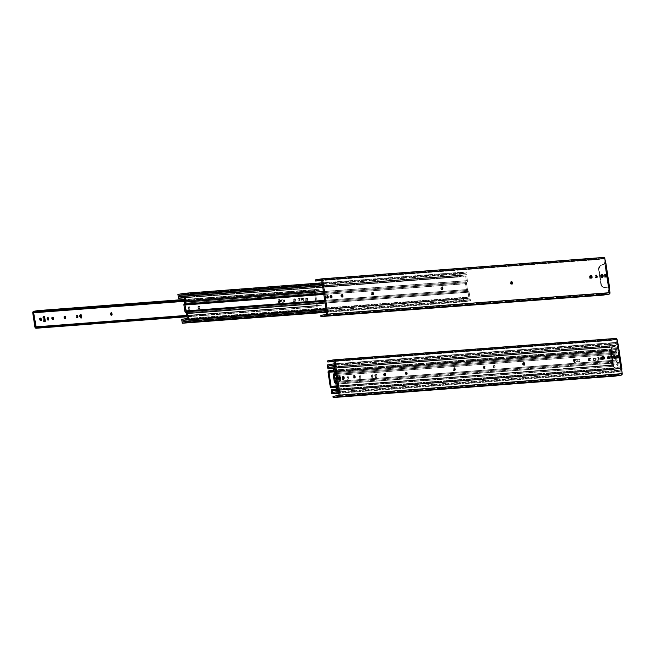 <?xml version="1.0" encoding="UTF-8"?>
<svg xmlns="http://www.w3.org/2000/svg" width="655" height="655" viewBox="0 0 655 655"><rect width="100%" height="100%" fill="white"/><g stroke="black" fill="none" stroke-linecap="round" stroke-linejoin="round"><path stroke-width="0.49" stroke-dasharray="3.27 2.46" d="M384.207 375.839L385.255 375.659L384.207 375.839L384.518 374.554L383.83 373.342A1.261 0.499 80.6 0 0 383.814 373.342A1.261 0.499 80.6 0 0 383.527 374.652A1.261 0.499 80.6 0 0 384.207 375.839A1.261 0.499 80.6 0 0 384.231 375.831A1.261 0.499 80.6 0 0 384.518 374.529A1.261 0.499 80.6 0 0 383.83 373.342L383.519 374.627L384.207 375.839M384.845 373.178L383.814 373.342M342.77 378.983L343.818 378.811L342.77 378.983L343.081 377.698L342.393 376.494A1.261 0.499 80.6 0 0 342.377 376.494A1.261 0.499 80.6 0 0 342.082 377.796A1.261 0.499 80.6 0 0 342.77 378.983A1.261 0.499 80.6 0 0 342.786 378.983A1.261 0.499 80.6 0 0 343.081 377.681A1.261 0.499 80.6 0 0 342.393 376.494L342.36 378.647L343.834 378.811M343.408 376.322L342.377 376.494M607.987 358.825L609.035 358.653L607.987 358.825L608.298 357.548L607.611 356.336A1.261 0.499 80.6 0 0 607.594 356.336A1.261 0.499 80.6 0 0 607.3 357.638A1.261 0.499 80.6 0 0 607.987 358.825A1.261 0.499 80.6 0 0 608.004 358.825A1.261 0.499 80.6 0 0 608.29 357.524A1.261 0.499 80.6 0 0 607.611 356.336L607.578 358.49L609.052 358.653M608.618 356.164L607.594 356.336M339.102 379.261L340.15 379.089L339.102 379.261L339.413 377.976L338.725 376.772A1.261 0.499 80.6 0 0 338.709 376.772A1.261 0.499 80.6 0 0 338.414 378.074A1.261 0.499 80.6 0 0 339.102 379.261A1.261 0.499 80.6 0 0 339.118 379.261A1.261 0.499 80.6 0 0 339.413 377.96A1.261 0.499 80.6 0 0 338.725 376.772L338.414 378.058L339.102 379.261M339.74 376.6L338.709 376.772M453.727 370.55L454.775 370.378L453.727 370.55L454.038 369.264L453.35 368.061A1.261 0.499 80.6 0 0 453.334 368.061A1.261 0.499 80.6 0 0 453.039 369.363A1.261 0.499 80.6 0 0 453.727 370.55A1.261 0.499 80.6 0 0 453.743 370.55A1.261 0.499 80.6 0 0 454.03 369.248A1.261 0.499 80.6 0 0 453.35 368.061L453.039 369.346L453.727 370.55M454.357 367.889L453.334 368.061M353.733 378.148L354.781 377.976L353.733 378.148L354.044 376.871L353.356 375.659A1.261 0.499 80.6 0 0 353.34 375.659A1.261 0.499 80.6 0 0 353.053 376.961A1.261 0.499 80.6 0 0 353.733 378.148A1.261 0.499 80.6 0 0 353.749 378.148A1.261 0.499 80.6 0 0 354.044 376.846A1.261 0.499 80.6 0 0 353.356 375.659L353.323 377.812L354.797 377.976M354.371 375.487L353.356 375.659L354.371 375.487M523.239 365.269L524.287 365.097L523.239 365.269L523.55 363.983L522.862 362.772A1.261 0.499 80.6 0 0 522.846 362.78A1.261 0.499 80.6 0 0 522.559 364.082A1.261 0.499 80.6 0 0 523.239 365.269A1.261 0.499 80.6 0 0 523.255 365.269A1.261 0.499 80.6 0 0 523.55 363.959A1.261 0.499 80.6 0 0 522.862 362.772L522.551 364.057L523.239 365.269M523.877 362.608L522.846 362.78M620.629 368.962L617.01 344.505L620.711 368.978L615.201 368.159L613.399 366.448L611.197 349.762L610.738 349.803L613.186 365.973L610.738 349.803A3.881 3.562 85.7 0 1 612.826 346.528L613.285 346.495A3.881 3.562 -94.3 0 0 611.197 349.762L610.738 349.803L610.927 348.771L612.007 347.076L616.944 344.563L620.629 368.962L616.134 368.413A3.881 3.562 85.7 0 1 613.186 365.973L613.645 365.94A3.881 3.562 -94.3 0 0 616.592 368.38L614.816 367.602L613.645 365.94L611.197 349.762L612.466 347.044L617.403 344.522L621.087 368.921L616.592 368.38L621.824 369.043L620.457 368.994L621.186 373.817L339.053 395.26L621.079 373.989L620.457 368.994L621.824 369.043L621.087 368.921L617.403 344.522L612.826 346.528L617.01 344.505L620.629 368.962M338.946 395.423L621.079 373.989L615.143 374.963L333.01 396.406L615.143 374.963L615.315 376.109L615.143 374.963L621.079 373.989L338.946 395.423M333.763 361.02L615.872 339.577L609.944 340.559L333.952 361.535L609.944 340.559L609.772 339.421L615.7 338.438L609.772 339.421L327.639 360.864L609.772 339.421L609.944 340.559L615.872 339.577L333.894 361.142L615.888 339.577M615.937 338.422L333.763 359.865M617.444 344.194L616.756 344.522L616.027 339.699L616.756 344.522L617.952 344.227L617.403 344.522L618.058 344.145L617.444 344.194L617.706 343.834M617.182 355.608L616.134 355.78L616.044 357.204L616.584 358.154L617.731 357.998A1.261 0.499 80.6 0 1 617.583 358.097L618.615 357.925L617.567 358.097A1.261 0.499 80.6 0 0 617.583 358.097L616.683 358.17A1.261 0.499 80.6 0 1 616.003 356.983A1.261 0.499 80.6 0 1 616.289 355.673A1.261 0.499 80.6 0 1 616.306 355.673L617.182 355.608M612.662 355.952L612.63 358.105L614.095 358.269A1.261 0.499 80.6 0 1 613.94 358.375A1.261 0.499 80.6 0 1 613.915 358.375L613.039 358.449A1.261 0.499 80.6 0 1 612.351 357.262A1.261 0.499 80.6 0 1 612.638 355.952A1.261 0.499 80.6 0 1 612.662 355.952L613.669 355.788L612.662 355.952M601.675 356.787L601.642 358.94L603.099 359.104A1.261 0.499 80.6 0 1 602.952 359.21A1.261 0.499 80.6 0 1 602.936 359.21L602.051 359.284A1.261 0.499 80.6 0 1 601.364 358.097A1.261 0.499 80.6 0 1 601.658 356.787A1.261 0.499 80.6 0 0 601.658 356.787L602.706 356.615M617.018 344.522L620.727 368.978M617.468 360.921L337.079 382.209L617.419 360.897L616.871 360.053A1.163 1.073 -94.3 0 0 617.419 360.897L337.088 382.233L617.468 360.921A2.317 2.129 -94.3 0 1 618.566 362.608L337.35 383.977L618.566 362.608L617.468 360.921M616.249 353.135L335.9 374.406L616.281 353.094A2.317 2.129 -94.3 0 0 616.83 351.137L335.614 372.515L616.83 351.137L615.929 345.193L334.713 366.571L615.929 345.193L610.362 346.118L328.802 367.512L610.362 346.118L610.116 344.522L334.549 365.465L610.116 344.522L615.765 343.588L334.476 364.966L615.765 343.588L615.594 342.45L334.304 363.828L615.594 342.45L608.896 343.556L609.486 347.428L615.061 346.511L615.782 351.309L334.23 372.711L615.782 351.309L615.479 352.333L333.919 373.727L615.479 352.333A2.317 2.129 -94.3 0 0 614.93 354.29L333.37 375.683L614.93 354.29L615.823 360.225L334.271 381.628L615.823 360.225A2.317 2.129 -94.3 0 0 616.92 361.912L335.409 383.331L616.969 361.937L617.518 362.78A1.163 1.073 -94.3 0 0 616.969 361.937L335.368 383.306L616.92 361.912L615.823 360.225L614.93 354.29L615.512 352.292A1.163 1.073 -94.3 0 0 615.782 351.309L615.061 346.511L333.501 367.905L615.061 346.511L609.486 347.428L333.575 368.397L609.486 347.428L608.896 343.556L327.344 364.95L608.896 343.556L615.594 342.45L615.765 343.588L610.116 344.522L610.362 346.118L615.929 345.193L616.854 351.669L616.249 353.135A1.163 1.073 -94.3 0 0 615.97 354.118L336.048 375.389L615.97 354.118L616.249 353.135L335.909 374.439L616.249 353.135M333.952 373.694L615.512 352.292L333.952 373.694M612.671 368.503L613.26 372.384L338.75 393.246L613.26 372.384L619.957 371.279L338.66 392.656L619.957 371.279L619.786 370.132L338.488 391.51L619.786 370.132L614.136 371.066L332.576 392.468L614.136 371.066L613.891 369.469L338.324 390.413L613.891 369.469L619.466 368.552L338.25 389.921L619.466 368.552L618.566 362.608L619.466 368.552L613.891 369.469L614.136 371.066L619.786 370.132L619.957 371.279L613.26 372.384L612.671 368.503L331.119 389.905L612.671 368.503L618.246 367.586L336.686 388.98L618.246 367.586L612.671 368.503M336.948 381.325L616.871 360.053L615.97 354.118L616.871 360.053L336.948 381.325M335.958 384.182L617.518 362.78L618.246 367.586L617.518 362.78L335.958 384.182M573.952 359.104A1.719 0.68 80.6 0 0 573.927 359.104A1.719 0.68 80.6 0 0 573.526 360.889A1.719 0.68 80.6 0 0 574.468 362.51L575.344 362.362A1.719 0.68 -99.4 0 1 574.41 360.741A1.719 0.68 -99.4 0 1 574.803 358.956A1.719 0.68 -99.4 0 1 574.828 358.956L573.821 359.145L573.493 359.906L574.468 362.51L574.885 360.749L573.952 359.104L574.828 358.956A1.719 0.68 -99.4 0 1 575.761 360.577A1.719 0.68 -99.4 0 1 575.368 362.362A1.719 0.68 -99.4 0 1 575.344 362.362L574.468 362.51A1.719 0.68 80.6 0 0 574.484 362.502A1.719 0.68 80.6 0 0 574.885 360.725A1.719 0.68 80.6 0 0 573.952 359.104L574.803 358.956M339.331 381.472A1.261 0.499 80.6 0 0 339.347 381.464A1.261 0.499 80.6 0 0 339.642 380.187L340.518 380.039A1.261 0.499 -99.4 0 1 340.223 381.325A1.261 0.499 -99.4 0 1 340.207 381.325L339.331 381.472L339.642 380.187L338.488 375.904L338.75 380.735L339.233 381.456L340.207 381.325A1.261 0.499 -99.4 0 1 339.519 380.113L339.061 377.043L338.177 377.19L338.643 380.26L339.519 380.113L338.643 380.26A1.261 0.499 80.6 0 0 339.331 381.472L340.223 381.325M342.368 377.165A1.261 0.499 80.6 0 0 342.352 377.165A1.261 0.499 80.6 0 0 342.066 378.467A1.261 0.499 80.6 0 0 342.745 379.654L343.629 379.515A1.261 0.499 -99.4 0 1 342.942 378.328A1.261 0.499 -99.4 0 1 343.228 377.018A1.261 0.499 -99.4 0 1 343.253 377.018L342.074 377.558L342.647 379.638L343.056 378.369L342.368 377.165L343.253 377.018A1.261 0.499 -99.4 0 1 343.932 378.205A1.261 0.499 -99.4 0 1 343.646 379.507A1.261 0.499 -99.4 0 1 343.629 379.515L342.745 379.654A1.261 0.499 80.6 0 0 342.761 379.654A1.261 0.499 80.6 0 0 343.056 378.353A1.261 0.499 80.6 0 0 342.368 377.165L343.228 377.018M347.248 376.789A1.261 0.499 80.6 0 0 347.232 376.797A1.261 0.499 80.6 0 0 346.937 378.099A1.261 0.499 80.6 0 0 347.625 379.286L348.501 379.139A1.261 0.499 -99.4 0 1 347.821 377.951A1.261 0.499 -99.4 0 1 348.108 376.65A1.261 0.499 -99.4 0 1 348.124 376.65L346.953 377.182L347.527 379.27L347.936 378L347.248 376.789L348.124 376.65A1.261 0.499 -99.4 0 1 348.812 377.837A1.261 0.499 -99.4 0 1 348.517 379.139L347.625 379.286A1.261 0.499 80.6 0 0 347.641 379.286A1.261 0.499 80.6 0 0 347.928 377.976A1.261 0.499 80.6 0 0 347.248 376.789L348.108 376.65M359.439 375.864A1.261 0.499 80.6 0 0 359.423 375.872A1.261 0.499 80.6 0 0 359.136 377.174A1.261 0.499 80.6 0 0 359.816 378.361L360.7 378.213A1.261 0.499 -99.4 0 1 360.013 377.026A1.261 0.499 -99.4 0 1 360.307 375.724A1.261 0.499 -99.4 0 1 360.324 375.724L359.145 376.257L359.718 378.344L360.16 377.321L359.439 375.864L360.324 375.724A1.261 0.499 -99.4 0 1 361.003 376.912A1.261 0.499 -99.4 0 1 360.717 378.213L359.816 378.361A1.261 0.499 80.6 0 0 359.832 378.361A1.261 0.499 80.6 0 0 360.127 377.051A1.261 0.499 80.6 0 0 359.439 375.864M375.233 374.202A1.719 0.68 80.6 0 0 375.209 374.21A1.719 0.68 80.6 0 0 374.816 375.986A1.719 0.68 80.6 0 0 375.749 377.607L376.625 377.468A1.719 0.68 -99.4 0 1 375.692 375.847A1.719 0.68 -99.4 0 1 376.093 374.062A1.719 0.68 -99.4 0 1 376.117 374.062L375.11 374.251L374.783 375.004L375.61 377.591L376.175 375.855L375.233 374.202L376.117 374.062A1.719 0.68 -99.4 0 1 377.051 375.683A1.719 0.68 -99.4 0 1 376.65 377.46A1.719 0.68 -99.4 0 1 376.625 377.468L375.749 377.607A1.719 0.68 80.6 0 0 375.773 377.607A1.719 0.68 80.6 0 0 376.166 375.823A1.719 0.68 80.6 0 0 375.233 374.202M371.639 374.938A1.261 0.499 80.6 0 0 371.614 374.938A1.261 0.499 80.6 0 0 371.328 376.248A1.261 0.499 80.6 0 0 372.015 377.436L372.892 377.288A1.261 0.499 -99.4 0 1 372.204 376.101A1.261 0.499 -99.4 0 1 372.498 374.799A1.261 0.499 -99.4 0 1 372.515 374.791L371.336 375.331L371.909 377.419L372.327 376.15L371.639 374.938L372.515 374.791A1.261 0.499 -99.4 0 1 373.203 375.978A1.261 0.499 -99.4 0 1 372.908 377.288L372.015 377.436A1.261 0.499 80.6 0 0 372.032 377.427A1.261 0.499 80.6 0 0 372.318 376.126A1.261 0.499 80.6 0 0 371.639 374.938L372.498 374.799M405.781 372.343A1.261 0.499 80.6 0 0 405.764 372.343A1.261 0.499 80.6 0 0 405.47 373.653A1.261 0.499 80.6 0 0 406.157 374.84L407.033 374.693A1.261 0.499 -99.4 0 1 406.354 373.506A1.261 0.499 -99.4 0 1 406.64 372.204A1.261 0.499 -99.4 0 1 406.657 372.196L405.478 372.736L406.051 374.824L406.468 373.555L405.781 372.343L406.657 372.196A1.261 0.499 -99.4 0 1 407.344 373.383A1.261 0.499 -99.4 0 1 407.05 374.693L406.157 374.84A1.261 0.499 80.6 0 0 406.174 374.832A1.261 0.499 80.6 0 0 406.46 373.53A1.261 0.499 80.6 0 0 405.781 372.343L406.64 372.204M483.824 366.415A1.261 0.499 80.6 0 0 483.799 366.415A1.261 0.499 80.6 0 0 483.513 367.717A1.261 0.499 80.6 0 0 484.201 368.904L485.077 368.765A1.261 0.499 -99.4 0 1 484.389 367.578A1.261 0.499 -99.4 0 1 484.684 366.268L483.521 366.808L484.094 368.888L484.512 367.619L483.824 366.415L484.7 366.268A1.261 0.499 -99.4 0 1 484.7 366.268A1.261 0.499 -99.4 0 1 485.388 367.455A1.261 0.499 -99.4 0 1 485.093 368.757A1.261 0.499 -99.4 0 1 485.077 368.765L484.201 368.904A1.261 0.499 80.6 0 0 484.217 368.904A1.261 0.499 80.6 0 0 484.503 367.602A1.261 0.499 80.6 0 0 483.824 366.415M493.575 365.67A1.261 0.499 80.6 0 0 493.559 365.67A1.261 0.499 80.6 0 0 493.272 366.98A1.261 0.499 80.6 0 0 493.952 368.167L494.836 368.02A1.261 0.499 -99.4 0 1 494.148 366.833A1.261 0.499 -99.4 0 1 494.435 365.531L493.281 366.063L493.854 368.151L494.263 366.882L493.575 365.67L494.451 365.523A1.261 0.499 -99.4 0 1 494.451 365.523A1.261 0.499 -99.4 0 1 495.139 366.71A1.261 0.499 -99.4 0 1 494.852 368.02L493.952 368.167A1.261 0.499 80.6 0 0 493.968 368.167A1.261 0.499 80.6 0 0 494.263 366.857A1.261 0.499 80.6 0 0 493.575 365.67M335.057 377.722A1.261 0.499 80.6 0 0 335.032 377.722A1.261 0.499 80.6 0 0 334.746 379.024A1.261 0.499 80.6 0 0 335.434 380.211L336.31 380.064A1.261 0.499 -99.4 0 1 335.622 378.877A1.261 0.499 -99.4 0 1 335.917 377.575L334.754 378.115L335.327 380.195L335.745 378.926L335.057 377.722L335.933 377.575A1.261 0.499 -99.4 0 1 335.933 377.575A1.261 0.499 -99.4 0 1 336.621 378.762A1.261 0.499 -99.4 0 1 336.326 380.064A1.261 0.499 -99.4 0 1 336.31 380.064L335.434 380.211A1.261 0.499 80.6 0 0 335.45 380.211A1.261 0.499 80.6 0 0 335.737 378.909A1.261 0.499 80.6 0 0 335.057 377.722M613.293 366.292L336.441 387.334L613.293 366.292L336.383 386.974L613.293 366.292L611.754 365.072A1.457 1.335 -94.3 0 0 613.293 366.292M330.202 386.466L611.754 365.072L330.202 386.466M609.625 350.998L328.073 372.392L609.625 350.998L611.754 365.072L609.625 350.998L610.73 349.336A1.457 1.335 -94.3 0 0 609.625 350.998M329.17 370.738L610.73 349.336L329.17 370.738M333.821 370.018L614.783 348.665L333.821 370.018M333.968 370.984L614.93 349.623L614.783 348.665L614.93 349.623L610.878 350.294L334.017 371.336L610.878 350.294A0.483 0.442 -94.3 0 0 610.509 350.851L334.099 371.86L610.509 350.851L612.638 364.925A0.483 0.442 -94.3 0 0 613.145 365.334L336.236 386.016L617.207 364.663L617.346 365.621L617.207 364.663L331.594 386.728L613.145 365.334L612.638 364.925L336.228 385.934L612.638 364.925L610.501 350.752L614.93 349.623L333.968 370.984M588.583 358.449L588.55 360.61L589.787 360.88L589.909 358.907L588.583 358.449L590.286 358.244A1.261 0.499 -99.4 0 1 590.974 359.431A1.261 0.499 -99.4 0 1 590.687 360.733A1.261 0.499 -99.4 0 1 590.663 360.733L589.787 360.88A1.261 0.499 80.6 0 0 589.803 360.88A1.261 0.499 80.6 0 0 590.098 359.579A1.261 0.499 80.6 0 0 589.41 358.391L588.583 358.449A1.261 0.499 80.6 0 0 588.567 358.457A1.261 0.499 80.6 0 0 588.28 359.759A1.261 0.499 80.6 0 0 588.96 360.946L589.844 360.799A1.261 0.499 -99.4 0 1 589.156 359.611A1.261 0.499 -99.4 0 1 589.443 358.31L588.583 358.449M593.463 358.08L593.34 360.053L594.666 360.512L594.789 358.539L593.463 358.08L595.166 357.876A1.261 0.499 -99.4 0 1 595.853 359.063A1.261 0.499 -99.4 0 1 595.559 360.365L594.666 360.512A1.261 0.499 80.6 0 0 594.683 360.512A1.261 0.499 80.6 0 0 594.969 359.202A1.261 0.499 80.6 0 0 594.29 358.015L593.463 358.08A1.261 0.499 80.6 0 0 593.446 358.08A1.261 0.499 80.6 0 0 593.152 359.39A1.261 0.499 80.6 0 0 593.839 360.577L594.715 360.43A1.261 0.499 -99.4 0 1 594.036 359.243A1.261 0.499 -99.4 0 1 594.322 357.941A1.261 0.499 -99.4 0 1 594.339 357.933L593.463 358.08M597.933 357.736L596.934 357.917L596.795 359.087L597.278 360.217L598.31 360.234L598.621 358.948L597.933 357.736L598.817 357.597A1.261 0.499 -99.4 0 1 599.497 358.784A1.261 0.499 -99.4 0 1 599.21 360.086L598.31 360.234A1.261 0.499 80.6 0 0 598.326 360.234A1.261 0.499 80.6 0 0 598.621 358.924A1.261 0.499 80.6 0 0 597.933 357.736L598.817 357.597L597.933 357.736M601.585 357.466L600.578 357.638L600.447 358.809L600.93 359.939L601.961 359.955L602.273 358.67L601.585 357.466L602.461 357.319A1.261 0.499 -99.4 0 1 603.149 358.506A1.261 0.499 -99.4 0 1 602.862 359.808L601.961 359.955A1.261 0.499 80.6 0 0 601.978 359.955A1.261 0.499 80.6 0 0 602.273 358.653A1.261 0.499 80.6 0 0 601.585 357.466L602.461 357.319L601.585 357.466M578.406 359.227L576.261 359.415L576.04 360.668L576.629 361.855L578.783 361.716L579.094 360.43L578.406 359.227L579.282 359.079A1.261 0.499 -99.4 0 1 579.97 360.266A1.261 0.499 -99.4 0 1 579.683 361.568L578.783 361.716A1.261 0.499 80.6 0 0 578.799 361.716A1.261 0.499 80.6 0 0 579.094 360.414A1.261 0.499 80.6 0 0 578.406 359.227L576.351 359.382L578.406 359.227M494.852 368.02A1.261 0.499 -99.4 0 1 494.836 368.02L495.139 366.735L494.451 365.523L494.148 366.808L494.836 368.02L493.968 368.167M407.05 374.693A1.261 0.499 -99.4 0 1 407.033 374.693L407.344 373.407L406.657 372.196L406.346 373.481L407.033 374.693L406.174 374.832M372.908 377.288A1.261 0.499 -99.4 0 1 372.892 377.288L373.203 376.003L372.515 374.791L372.204 376.076L372.892 377.288L372.032 377.427M579.683 361.568A1.261 0.499 -99.4 0 1 579.659 361.576L580.002 360.528L579.388 359.096L576.351 359.382A1.261 0.499 80.6 0 0 576.334 359.382A1.261 0.499 80.6 0 0 576.04 360.684A1.261 0.499 80.6 0 0 576.727 361.871L577.612 361.732A1.261 0.499 -99.4 0 1 576.924 360.545A1.261 0.499 -99.4 0 1 577.211 359.235A1.261 0.499 -99.4 0 1 577.227 359.235L577.301 361.544L578.799 361.716M360.717 378.213A1.261 0.499 -99.4 0 1 360.7 378.213L361.011 376.928L360.324 375.724L360.013 377.002L360.7 378.213L359.832 378.361M602.862 359.808A1.261 0.499 -99.4 0 1 602.837 359.808L602.772 357.507L600.758 357.524A1.261 0.499 80.6 0 0 600.741 357.532A1.261 0.499 80.6 0 0 600.455 358.834A1.261 0.499 80.6 0 0 601.134 360.021L602.019 359.873A1.261 0.499 -99.4 0 1 601.331 358.686A1.261 0.499 -99.4 0 1 601.617 357.384A1.261 0.499 -99.4 0 1 601.634 357.384L601.609 359.538L602.837 359.808L601.978 359.955M599.21 360.086A1.261 0.499 -99.4 0 1 599.194 360.086L599.12 357.786L597.106 357.802A1.261 0.499 80.6 0 0 597.09 357.802A1.261 0.499 80.6 0 0 596.803 359.112A1.261 0.499 80.6 0 0 597.483 360.299L598.367 360.152A1.261 0.499 -99.4 0 1 597.679 358.965A1.261 0.499 -99.4 0 1 597.974 357.663A1.261 0.499 -99.4 0 1 597.99 357.655L597.958 359.816L599.194 360.086L598.326 360.234M595.559 360.365A1.261 0.499 -99.4 0 1 595.542 360.365L595.665 358.391L594.339 357.933L594.306 360.094L595.542 360.365L594.683 360.512M589.443 358.31A1.261 0.499 -99.4 0 1 589.459 358.31L589.434 360.463L590.663 360.733L590.597 358.432L588.567 358.457M348.517 379.139A1.261 0.499 -99.4 0 1 348.501 379.139L348.812 377.853L348.124 376.65L347.813 377.935L348.501 379.139L347.641 379.286M339.642 380.187L339.175 377.116L340.06 376.969L340.518 380.039L339.642 380.187M340.06 376.969L339.175 377.116A1.261 0.499 80.6 0 0 338.471 375.904A1.261 0.499 80.6 0 0 338.177 377.19L339.061 377.043A1.261 0.499 -99.4 0 1 339.347 375.765A1.261 0.499 -99.4 0 1 340.06 376.969L339.47 375.773L339.02 376.568L340.207 381.325L340.06 376.969M574.828 358.956L574.402 360.709L575.344 362.362L575.77 360.61L574.828 358.956M343.253 377.018L342.942 378.303L343.629 379.515L343.94 378.23L343.253 377.018M376.117 374.062L375.692 375.814L376.625 377.468L377.051 375.708L376.117 374.062M484.7 366.268L484.389 367.553L485.077 368.765L485.109 366.603L483.799 366.415M335.933 377.575L335.622 378.86L336.31 380.064L336.342 377.91L335.032 377.722M371.958 294.865L373.006 294.685L371.958 294.865L372.269 293.579L371.581 292.367A1.261 0.499 80.6 0 0 371.565 292.367A1.261 0.499 80.6 0 0 371.279 293.677A1.261 0.499 80.6 0 0 371.958 294.865A1.261 0.499 80.6 0 0 371.983 294.856A1.261 0.499 80.6 0 0 372.269 293.555A1.261 0.499 80.6 0 0 371.581 292.367L371.27 293.653L371.958 294.865M372.597 292.195L371.565 292.367M330.521 298.009L331.569 297.837L330.521 298.009L330.832 296.723L330.145 295.52A1.261 0.499 80.6 0 0 330.128 295.52A1.261 0.499 80.6 0 0 329.833 296.821A1.261 0.499 80.6 0 0 330.521 298.009A1.261 0.499 80.6 0 0 330.538 298.009A1.261 0.499 80.6 0 0 330.832 296.707A1.261 0.499 80.6 0 0 330.145 295.52L330.112 297.673L331.586 297.837M331.16 295.348L330.145 295.52L331.16 295.348M595.739 277.851L596.787 277.679L595.739 277.851L596.05 276.566L595.362 275.362A1.261 0.499 80.6 0 0 595.346 275.362A1.261 0.499 80.6 0 0 595.051 276.664A1.261 0.499 80.6 0 0 595.739 277.851A1.261 0.499 80.6 0 0 595.755 277.851A1.261 0.499 80.6 0 0 596.042 276.549A1.261 0.499 80.6 0 0 595.362 275.362L595.051 276.647L595.739 277.851M596.369 275.19L595.346 275.362M326.853 298.287L327.901 298.115L326.853 298.287L327.164 297.002L326.477 295.798A1.261 0.499 80.6 0 0 326.46 295.798A1.261 0.499 80.6 0 0 326.165 297.1A1.261 0.499 80.6 0 0 326.853 298.287A1.261 0.499 80.6 0 0 326.87 298.287A1.261 0.499 80.6 0 0 327.164 296.985A1.261 0.499 80.6 0 0 326.477 295.798L326.165 297.083L326.853 298.287M327.492 295.626L326.46 295.798M441.478 289.575L442.526 289.404L441.478 289.575L441.789 288.29L441.102 287.087A1.261 0.499 80.6 0 0 441.085 287.087A1.261 0.499 80.6 0 0 440.79 288.388A1.261 0.499 80.6 0 0 441.478 289.575A1.261 0.499 80.6 0 0 441.495 289.575A1.261 0.499 80.6 0 0 441.781 288.274A1.261 0.499 80.6 0 0 441.102 287.087L440.79 288.372L441.478 289.575M442.109 286.915L441.085 287.087M341.484 297.173L342.532 297.002L341.484 297.173L341.795 295.888L341.108 294.685A1.261 0.499 80.6 0 0 341.091 294.685A1.261 0.499 80.6 0 0 340.805 295.986A1.261 0.499 80.6 0 0 341.484 297.173A1.261 0.499 80.6 0 0 341.501 297.173A1.261 0.499 80.6 0 0 341.795 295.872A1.261 0.499 80.6 0 0 341.108 294.685L341.075 296.838L342.549 297.002M342.123 294.513L341.108 294.685L342.123 294.513M510.99 284.295L512.038 284.123L510.99 284.295L511.301 283.009L510.613 281.797A1.261 0.499 80.6 0 0 510.597 281.806A1.261 0.499 80.6 0 0 510.31 283.107A1.261 0.499 80.6 0 0 510.99 284.295A1.261 0.499 80.6 0 0 511.006 284.295A1.261 0.499 80.6 0 0 511.301 282.985A1.261 0.499 80.6 0 0 510.613 281.797L510.302 283.083L510.99 284.295M511.629 281.634L510.597 281.806M608.38 287.979L604.761 263.531L608.462 288.003L603.411 287.34L601.151 285.474L598.948 268.787L598.49 268.828L600.938 284.999L598.49 268.828A3.881 3.562 85.7 0 1 600.578 265.553L601.036 265.521A3.881 3.562 -94.3 0 0 598.948 268.787L598.49 268.828L598.678 267.797L599.759 266.102L604.696 263.588L608.38 287.979L603.885 287.439A3.881 3.562 85.7 0 1 600.938 284.999L601.396 284.966A3.881 3.562 -94.3 0 0 604.344 287.406L602.567 286.628L601.396 284.966L598.948 268.787L600.217 266.069L605.154 263.547L608.839 287.946L604.344 287.406L609.568 288.069L608.208 288.02L608.937 292.842L326.804 314.285L608.831 293.014L608.208 288.02L609.568 288.069L608.839 287.946L605.154 263.547L600.578 265.553L604.761 263.531L608.38 287.979M326.698 314.449L608.831 293.014L602.895 293.989L320.762 315.432L602.895 293.989L603.067 295.135L602.895 293.989L608.831 293.014L326.698 314.449M603.623 258.602L597.696 259.585L321.703 280.561L597.696 259.585L597.524 258.447L603.452 257.464L597.524 258.447L315.391 279.89L597.524 258.447L597.696 259.585L603.623 258.602L321.515 280.045M603.689 257.448L321.515 278.891M605.195 263.22L604.508 263.547L603.779 258.725L604.508 263.547L605.703 263.253L605.154 263.547L605.801 263.171L605.195 263.22L605.449 262.86M604.933 274.633L603.885 274.805L603.795 276.23L604.336 277.18L605.498 277.016A1.261 0.499 80.6 0 1 605.335 277.122A1.261 0.499 80.6 0 1 605.318 277.122L604.434 277.196A1.261 0.499 80.6 0 1 603.754 276.009A1.261 0.499 80.6 0 1 604.041 274.699A1.261 0.499 80.6 0 1 604.057 274.699L604.933 274.633M600.406 274.977L600.381 277.13L601.847 277.294A1.261 0.499 80.6 0 1 601.691 277.401A1.261 0.499 80.6 0 1 601.667 277.401L600.791 277.466A1.261 0.499 80.6 0 1 600.103 276.279A1.261 0.499 80.6 0 1 600.389 274.977A1.261 0.499 80.6 0 0 600.389 274.977L601.437 274.805M589.426 275.812L589.394 277.966L590.851 278.129A1.261 0.499 80.6 0 1 590.704 278.236L591.735 278.064L590.687 278.236A1.261 0.499 80.6 0 0 590.704 278.236L589.803 278.301A1.261 0.499 80.6 0 1 589.115 277.114A1.261 0.499 80.6 0 1 589.41 275.812A1.261 0.499 80.6 0 0 589.41 275.812L590.458 275.64M604.77 263.547L608.479 288.003M468.03 290.378L324.831 301.226L467.989 290.353L467.433 289.502A1.163 1.073 -94.3 0 0 467.989 290.353L324.839 301.259L468.03 290.378A2.317 2.129 -94.3 0 1 469.127 292.056L325.101 303.003L469.127 292.056L468.03 290.378M466.81 282.583L323.652 293.432L466.843 282.542A2.317 2.129 -94.3 0 0 467.392 280.594L323.365 291.532L467.392 280.594L466.491 274.65L322.465 285.596L466.491 274.65L460.923 275.567L179.364 296.969L460.923 275.567L460.686 273.97L322.301 284.491L460.686 273.97L466.327 273.037L322.227 283.992L466.327 273.037L466.155 271.899L322.055 282.854L466.155 271.899L459.466 273.004L460.047 276.885L465.623 275.96L466.344 280.766L184.792 302.16L466.344 280.766L466.041 281.781L184.481 303.183L466.041 281.781A2.317 2.129 -94.3 0 0 465.492 283.738L183.932 305.14L465.492 283.738L466.385 289.682L184.833 311.076L466.385 289.682A2.317 2.129 -94.3 0 0 467.49 291.36L185.971 312.787L467.531 291.385L468.079 292.236A1.163 1.073 -94.3 0 0 467.531 291.385L185.93 312.762L467.49 291.36L466.385 289.682L465.492 283.738L466.073 281.748A1.163 1.073 -94.3 0 0 466.344 280.766L465.623 275.96L184.063 297.362L465.623 275.96L460.047 276.885L184.137 297.853L460.047 276.885L459.466 273.004L177.906 294.406L459.466 273.004L466.155 271.899L466.327 273.037L460.686 273.97L460.923 275.567L466.491 274.65L467.416 281.118L466.81 282.583A1.163 1.073 -94.3 0 0 466.54 283.566L323.799 294.414L466.54 283.566L466.81 282.583L323.66 293.465L466.81 282.583M184.513 303.142L466.073 281.748L184.513 303.142M463.241 297.959L463.822 301.832L326.501 312.271L463.822 301.832L470.519 300.727L326.411 311.682L470.519 300.727L470.347 299.589L326.239 310.535L470.347 299.589L464.698 300.522L183.138 321.916L464.698 300.522L464.46 298.926L326.075 309.438L464.46 298.926L470.028 298L326.002 308.947L470.028 298L469.127 292.056L470.028 298L464.46 298.926L464.698 300.522L470.347 299.589L470.519 300.727L463.822 301.832L463.241 297.959L181.681 319.353L463.241 297.959L468.808 297.034L187.248 318.436L468.808 297.034L463.241 297.959M324.7 300.35L467.433 289.502L466.54 283.566L467.433 289.502L324.7 300.35M186.528 313.63L468.079 292.236L468.808 297.034L468.079 292.236L186.528 313.63M278.645 299.638A1.719 0.68 80.6 0 0 278.621 299.646A1.719 0.68 80.6 0 0 278.228 301.423A1.719 0.68 80.6 0 0 279.161 303.044L280.037 302.897A1.719 0.68 -99.4 0 1 279.104 301.275A1.719 0.68 -99.4 0 1 279.505 299.499L278.514 299.679L278.195 300.44L279.161 303.044L279.587 301.292L278.645 299.638L279.521 299.491A1.719 0.68 -99.4 0 1 279.521 299.491A1.719 0.68 -99.4 0 1 280.463 301.112A1.719 0.68 -99.4 0 1 280.062 302.897L279.161 303.044A1.719 0.68 80.6 0 0 279.186 303.044A1.719 0.68 80.6 0 0 279.579 301.259A1.719 0.68 80.6 0 0 278.645 299.638M43.762 317.176L43.091 316.471L42.845 317.487L43.525 321.482L44.908 321.859L44.024 322.006A1.261 0.499 80.6 0 0 44.041 322.006A1.261 0.499 80.6 0 0 44.368 321.245M47.643 318.436L47.062 317.7L47.913 317.56L47.062 317.7A1.261 0.499 80.6 0 0 47.045 317.7A1.261 0.499 80.6 0 0 46.759 319.01A1.261 0.499 80.6 0 0 47.447 320.197L48.323 320.049L47.447 320.197L47.79 319.386M52.523 318.068L51.941 317.331L52.785 317.192L51.941 317.331A1.261 0.499 80.6 0 0 51.925 317.331A1.261 0.499 80.6 0 0 51.639 318.633A1.261 0.499 80.6 0 0 52.318 319.82L53.202 319.681L52.318 319.82L52.662 319.018M64.714 317.135L64.141 316.406L64.984 316.267L64.141 316.406A1.261 0.499 80.6 0 0 64.116 316.406A1.261 0.499 80.6 0 0 63.83 317.708A1.261 0.499 80.6 0 0 64.517 318.895L65.394 318.748L64.517 318.895L64.861 318.093M80.491 315.202L79.926 314.744L80.761 314.605L79.926 314.744A1.719 0.68 80.6 0 0 79.91 314.744A1.719 0.68 80.6 0 0 79.509 316.529A1.719 0.68 80.6 0 0 80.442 318.15L81.326 318.002L80.442 318.15L80.852 317.61M76.905 316.209L76.332 315.473L77.175 315.333L76.332 315.473A1.261 0.499 80.6 0 0 76.316 315.481A1.261 0.499 80.6 0 0 76.021 316.783A1.261 0.499 80.6 0 0 76.709 317.97L77.585 317.822L76.709 317.97L77.053 317.167M111.055 313.614L110.474 312.877L111.317 312.738L110.474 312.877A1.261 0.499 80.6 0 0 110.458 312.885A1.261 0.499 80.6 0 0 110.171 314.187A1.261 0.499 80.6 0 0 110.851 315.374L111.735 315.227L110.851 315.374L111.194 314.572M188.517 306.949A1.261 0.499 80.6 0 0 188.501 306.949A1.261 0.499 80.6 0 0 188.206 308.259A1.261 0.499 80.6 0 0 188.894 309.447L189.77 309.299A1.261 0.499 -99.4 0 1 189.09 308.112A1.261 0.499 -99.4 0 1 189.377 306.81A1.261 0.499 -99.4 0 1 189.393 306.802L188.222 307.342L188.796 309.43L189.205 308.161L188.517 306.949L189.393 306.802A1.261 0.499 -99.4 0 1 190.081 307.989A1.261 0.499 -99.4 0 1 189.794 309.299L188.894 309.447A1.261 0.499 80.6 0 0 188.91 309.438A1.261 0.499 80.6 0 0 189.205 308.137A1.261 0.499 80.6 0 0 188.517 306.949L189.377 306.81M198.268 306.212A1.261 0.499 80.6 0 0 198.252 306.212A1.261 0.499 80.6 0 0 197.966 307.514A1.261 0.499 80.6 0 0 198.645 308.702L199.529 308.554A1.261 0.499 -99.4 0 1 198.842 307.367A1.261 0.499 -99.4 0 1 199.136 306.065A1.261 0.499 -99.4 0 1 199.153 306.065L197.974 306.597L198.547 308.685L198.989 307.662L198.268 306.212L199.153 306.065A1.261 0.499 -99.4 0 1 199.832 307.252A1.261 0.499 -99.4 0 1 199.546 308.554L198.645 308.702A1.261 0.499 80.6 0 0 198.67 308.702A1.261 0.499 80.6 0 0 198.956 307.4A1.261 0.499 80.6 0 0 198.268 306.212L199.136 306.065M40.323 318.993L39.75 318.256L40.594 318.117L39.75 318.256A1.261 0.499 80.6 0 0 39.734 318.256A1.261 0.499 80.6 0 0 39.439 319.566A1.261 0.499 80.6 0 0 40.127 320.753L41.003 320.606L40.127 320.753L40.471 319.943M317.986 306.827L187.002 316.783L317.986 306.827L186.945 316.422L317.986 306.827L316.455 305.607A1.457 1.335 -94.3 0 0 317.986 306.827M34.895 327.001L316.455 305.607L34.895 327.001M314.326 291.532L32.766 312.926L314.326 291.532L316.455 305.607L314.326 291.532L315.423 289.878A1.457 1.335 -94.3 0 0 314.326 291.532M33.872 311.272L315.423 289.878L33.872 311.272M184.382 299.474L319.476 289.207L184.382 299.474M184.53 300.432L319.624 290.165L319.476 289.207L319.624 290.165L315.571 290.836L184.579 300.792L315.571 290.836A0.483 0.442 -94.3 0 0 315.202 291.385L184.661 301.308L315.202 291.385L317.331 305.459A0.483 0.442 -94.3 0 0 317.847 305.869L186.806 315.464L321.9 305.197L322.047 306.155L321.9 305.197L36.287 327.263L317.847 305.869L317.331 305.459L186.79 315.382L317.331 305.459L315.194 291.295L319.624 290.165L184.53 300.432M43.721 317.061A1.261 0.499 80.6 0 0 43.164 316.447A1.261 0.499 80.6 0 0 42.878 317.724L43.754 317.585L42.878 317.724L43.336 320.794A1.261 0.499 80.6 0 0 44.024 322.006L44.368 321.204M47.602 318.314A1.261 0.499 80.6 0 0 47.062 317.7L46.759 318.985L47.447 320.197A1.261 0.499 80.6 0 0 47.463 320.189A1.261 0.499 80.6 0 0 47.79 319.435M52.482 317.945A1.261 0.499 80.6 0 0 51.941 317.331L51.63 318.617L52.318 319.82A1.261 0.499 80.6 0 0 52.334 319.82A1.261 0.499 80.6 0 0 52.662 319.067M293.276 298.991L293.252 301.144L294.48 301.423L294.513 299.261L293.276 298.991L294.987 298.778A1.261 0.499 -99.4 0 1 295.667 299.965A1.261 0.499 -99.4 0 1 295.38 301.275L294.48 301.423A1.261 0.499 80.6 0 0 294.496 301.415A1.261 0.499 80.6 0 0 294.791 300.113A1.261 0.499 80.6 0 0 294.103 298.926L293.276 298.991A1.261 0.499 80.6 0 0 293.26 298.991A1.261 0.499 80.6 0 0 292.973 300.293A1.261 0.499 80.6 0 0 293.653 301.48L294.537 301.333A1.261 0.499 -99.4 0 1 293.849 300.146A1.261 0.499 -99.4 0 1 294.144 298.844A1.261 0.499 -99.4 0 1 294.16 298.844L294.144 298.844M298.156 298.615L298.123 300.776L299.36 301.046L299.392 298.893L298.156 298.615L299.859 298.41A1.261 0.499 -99.4 0 1 300.547 299.597A1.261 0.499 -99.4 0 1 300.26 300.899A1.261 0.499 -99.4 0 1 300.236 300.907L299.36 301.046A1.261 0.499 80.6 0 0 299.376 301.046A1.261 0.499 80.6 0 0 299.671 299.744A1.261 0.499 80.6 0 0 298.983 298.557L298.156 298.615A1.261 0.499 80.6 0 0 298.14 298.623A1.261 0.499 80.6 0 0 297.853 299.924A1.261 0.499 80.6 0 0 298.533 301.112L299.417 300.964A1.261 0.499 -99.4 0 1 298.729 299.777A1.261 0.499 -99.4 0 1 299.016 298.475A1.261 0.499 -99.4 0 1 299.04 298.475L298.156 298.615M302.635 298.279L301.627 298.451L301.497 299.622L301.98 300.751L303.011 300.768L303.322 299.482L302.635 298.279L303.511 298.131A1.261 0.499 -99.4 0 1 304.198 299.319A1.261 0.499 -99.4 0 1 303.904 300.62A1.261 0.499 -99.4 0 1 303.887 300.629L303.011 300.768A1.261 0.499 80.6 0 0 303.028 300.768A1.261 0.499 80.6 0 0 303.314 299.466A1.261 0.499 80.6 0 0 302.635 298.279L303.511 298.131L302.635 298.279M306.278 298L305.279 298.172L305.14 299.351L305.623 300.473L306.655 300.498L306.966 299.212L306.278 298L307.162 297.853A1.261 0.499 -99.4 0 1 307.842 299.04A1.261 0.499 -99.4 0 1 307.555 300.35A1.261 0.499 -99.4 0 1 307.539 300.35L306.655 300.498A1.261 0.499 80.6 0 0 306.671 300.489A1.261 0.499 80.6 0 0 306.966 299.188A1.261 0.499 80.6 0 0 306.278 298L307.162 297.853L306.278 298M64.673 317.02A1.261 0.499 80.6 0 0 64.141 316.406L63.83 317.691L64.517 318.895A1.261 0.499 80.6 0 0 64.534 318.895A1.261 0.499 80.6 0 0 64.861 318.133M283.099 299.761L280.954 299.949L280.733 301.202L281.322 302.397L283.476 302.258L283.787 300.973L283.099 299.761L283.983 299.613A1.261 0.499 -99.4 0 1 284.663 300.801A1.261 0.499 -99.4 0 1 284.376 302.111A1.261 0.499 -99.4 0 1 284.36 302.111L283.476 302.258A1.261 0.499 80.6 0 0 283.492 302.25A1.261 0.499 80.6 0 0 283.787 300.948A1.261 0.499 80.6 0 0 283.099 299.761L281.044 299.916L283.099 299.761M80.418 315.088A1.719 0.68 80.6 0 0 79.926 314.744L79.509 316.496L80.442 318.15A1.719 0.68 80.6 0 0 80.467 318.142A1.719 0.68 80.6 0 0 80.843 317.659M76.864 316.087A1.261 0.499 80.6 0 0 76.332 315.473L76.021 316.758L76.709 317.97A1.261 0.499 80.6 0 0 76.725 317.97A1.261 0.499 80.6 0 0 77.053 317.208M111.014 313.499A1.261 0.499 80.6 0 0 110.474 312.877L110.163 314.163L110.851 315.374A1.261 0.499 80.6 0 0 110.867 315.374A1.261 0.499 80.6 0 0 111.194 314.613M40.282 318.87A1.261 0.499 80.6 0 0 39.75 318.256L39.439 319.542L40.127 320.753A1.261 0.499 80.6 0 0 40.143 320.745A1.261 0.499 80.6 0 0 40.471 319.992M199.546 308.554A1.261 0.499 -99.4 0 1 199.529 308.554L199.84 307.269L199.153 306.065L198.842 307.351L199.529 308.554L198.67 308.702M189.794 309.299A1.261 0.499 -99.4 0 1 189.77 309.299L190.081 308.014L189.393 306.802L189.082 308.087L189.77 309.299L188.91 309.438M281.928 299.769L281.044 299.916A1.261 0.499 80.6 0 0 281.028 299.916A1.261 0.499 80.6 0 0 280.741 301.226A1.261 0.499 80.6 0 0 281.421 302.413L282.305 302.266A1.261 0.499 -99.4 0 1 281.617 301.079A1.261 0.499 -99.4 0 1 281.912 299.777A1.261 0.499 -99.4 0 1 281.928 299.769L282.1 302.184L284.532 302.004L284.188 299.695L281.928 299.769M306.335 297.919L305.451 298.066A1.261 0.499 80.6 0 0 305.435 298.066A1.261 0.499 80.6 0 0 305.148 299.368A1.261 0.499 80.6 0 0 305.828 300.555L306.712 300.408A1.261 0.499 -99.4 0 1 306.024 299.22A1.261 0.499 -99.4 0 1 306.319 297.919A1.261 0.499 -99.4 0 1 306.335 297.919L306.212 299.892L307.539 300.35L307.465 298.041L305.435 298.066M302.684 298.197L301.808 298.336A1.261 0.499 80.6 0 0 301.791 298.344A1.261 0.499 80.6 0 0 301.497 299.646A1.261 0.499 80.6 0 0 302.184 300.833L303.06 300.686A1.261 0.499 -99.4 0 1 302.381 299.499A1.261 0.499 -99.4 0 1 302.667 298.197A1.261 0.499 -99.4 0 1 302.684 298.197L302.651 300.35L303.985 300.596L303.92 298.467L302.684 298.197M295.38 301.275A1.261 0.499 -99.4 0 1 295.364 301.275L295.487 299.302L294.16 298.844L294.038 300.817L295.364 301.275L294.496 301.415M43.336 320.794L44.221 320.655L43.336 320.794M280.062 302.897A1.719 0.68 -99.4 0 1 280.037 302.897L280.463 301.144L279.521 299.491L279.104 301.251L280.037 302.897L279.186 303.044M299.04 298.475L299.007 300.629L300.334 300.874L300.268 298.745L299.04 298.475M354.388 375.487L353.34 375.659M524.303 365.097L523.255 365.269M454.791 370.378L453.743 370.55M340.166 379.089L339.118 379.261M604 359.038L602.952 359.21M613.686 355.78L612.638 355.952M614.98 358.203L613.94 358.375M617.337 355.501L616.289 355.673M618.631 357.925L617.583 358.097M385.271 375.659L384.231 375.831M359.423 375.872L360.307 375.724M375.209 374.21L376.093 374.062M493.559 365.67L494.435 365.531M613.186 366.301L336.441 387.334M335.45 380.211L336.326 380.064M484.217 368.904L485.093 368.757M375.773 377.607L376.65 377.46M577.211 359.235L576.334 359.382M601.617 357.384L600.741 357.532M597.974 357.663L597.09 357.802M594.322 357.941L593.446 358.08M590.687 360.733L589.803 360.88M342.761 379.654L343.646 379.507M339.347 375.765L338.471 375.904M331.553 386.737L613.113 365.334M574.484 362.502L575.368 362.362M331.176 295.348L330.128 295.52M342.139 294.513L341.091 294.685M512.054 284.123L511.006 284.295M442.543 289.404L441.495 289.575M327.918 298.115L326.87 298.287M596.803 277.679L595.755 277.851M591.752 278.064L590.704 278.236M602.731 277.229L601.691 277.401M605.089 274.527L604.041 274.699M606.383 276.95L605.335 277.122M373.023 294.685L371.983 294.856M278.621 299.646L279.505 299.499M44.041 322.006L44.925 321.859M47.045 317.7L47.93 317.56M51.925 317.331L52.809 317.184M64.116 316.406L65.001 316.259M79.91 314.744L80.786 314.596M76.316 315.481L77.192 315.333M110.458 312.885L111.334 312.738M39.734 318.256L40.61 318.109M317.88 306.843L187.002 316.783M40.143 320.745L41.019 320.606M110.867 315.374L111.751 315.227M76.725 317.97L77.609 317.822M80.467 318.142L81.351 318.002M284.376 302.111L283.492 302.25M281.912 299.777L281.028 299.916M64.534 318.895L65.41 318.748M307.555 300.35L306.671 300.489M303.904 300.62L303.028 300.768M302.667 298.197L301.791 298.344M300.26 300.899L299.376 301.046M299.016 298.475L298.14 298.623M52.334 319.82L53.219 319.673M47.463 320.189L48.339 320.049M44.049 316.299L43.164 316.447M36.254 327.271L317.806 305.869"/><path stroke-width="0.98" d="M385.255 375.659A1.261 0.499 -99.4 0 1 384.575 374.472A1.261 0.499 -99.4 0 1 384.862 373.17A1.261 0.499 -99.4 0 1 384.878 373.17L384.878 373.17A1.261 0.499 -99.4 0 1 385.566 374.357A1.261 0.499 -99.4 0 1 385.271 375.659A1.261 0.499 -99.4 0 1 385.255 375.659L385.566 374.382L384.878 373.17L384.567 374.455L385.271 375.659M343.818 378.811A1.261 0.499 -99.4 0 1 343.13 377.624A1.261 0.499 -99.4 0 1 343.425 376.322A1.261 0.499 -99.4 0 1 343.441 376.322L343.408 376.322A1.261 0.499 -99.4 0 1 344.121 377.509A1.261 0.499 -99.4 0 1 343.834 378.811A1.261 0.499 -99.4 0 1 343.818 378.811L344.129 377.526L343.441 376.322L343.13 377.599L343.834 378.811M609.035 358.653A1.261 0.499 -99.4 0 1 608.348 357.466A1.261 0.499 -99.4 0 1 608.634 356.164A1.261 0.499 -99.4 0 1 608.659 356.164L608.659 356.164A1.261 0.499 -99.4 0 1 609.338 357.352A1.261 0.499 -99.4 0 1 609.052 358.653A1.261 0.499 -99.4 0 1 609.035 358.653L609.346 357.368L608.659 356.164L608.348 357.45L609.035 358.653M340.15 379.089A1.261 0.499 -99.4 0 1 339.462 377.902A1.261 0.499 -99.4 0 1 339.757 376.6A1.261 0.499 -99.4 0 1 339.773 376.6L339.773 376.6A1.261 0.499 -99.4 0 1 340.453 377.788A1.261 0.499 -99.4 0 1 340.166 379.089A1.261 0.499 -99.4 0 1 340.15 379.089L340.461 377.804L339.773 376.6L339.462 377.886L340.166 379.089M454.775 370.378A1.261 0.499 -99.4 0 1 454.087 369.191A1.261 0.499 -99.4 0 1 454.382 367.889A1.261 0.499 -99.4 0 1 454.398 367.889L454.398 367.889A1.261 0.499 -99.4 0 1 455.078 369.076A1.261 0.499 -99.4 0 1 454.791 370.378A1.261 0.499 -99.4 0 1 454.775 370.378L455.086 369.092L454.398 367.889L454.087 369.174L454.791 370.378M354.781 377.976A1.261 0.499 -99.4 0 1 354.101 376.789A1.261 0.499 -99.4 0 1 354.388 375.487A1.261 0.499 -99.4 0 1 354.404 375.487L354.404 375.487A1.261 0.499 -99.4 0 1 355.092 376.674A1.261 0.499 -99.4 0 1 354.797 377.976A1.261 0.499 -99.4 0 1 354.781 377.976L355.092 376.69L354.404 375.487L354.093 376.772L354.781 377.976M524.287 365.097A1.261 0.499 -99.4 0 1 523.607 363.91A1.261 0.499 -99.4 0 1 523.894 362.608A1.261 0.499 -99.4 0 1 523.91 362.6L523.91 362.6A1.261 0.499 -99.4 0 1 524.598 363.787A1.261 0.499 -99.4 0 1 524.303 365.097A1.261 0.499 -99.4 0 1 524.287 365.097L524.598 363.812L523.91 362.6L523.599 363.885L524.303 365.097M339.053 395.26L333.01 396.406L339.053 395.317L333.894 361.142L339.053 395.26M333.739 361.02L327.811 362.002L327.639 360.864L327.811 362.002L333.952 361.535L327.811 362.002L333.739 361.02M621.21 369.092A0.483 0.442 85.7 0 1 621.611 369.502L622.234 373.645L340.101 395.088L339.118 396.57L621.251 375.127A1.302 1.195 -94.3 0 0 622.234 373.645L340.101 395.088A1.302 1.195 85.7 0 1 339.118 396.57L333.182 397.552L333.01 396.406L333.182 397.552L615.315 376.109L621.251 375.127L615.315 376.109L333.182 397.552L339.118 396.57L621.251 375.127L622.25 373.899L621.529 368.986M333.567 359.882L327.639 360.864L333.567 359.882A1.302 1.195 85.7 0 1 334.942 360.97L333.567 359.882M617.19 355.608L618.238 355.436A1.261 0.499 -99.4 0 1 618.918 356.623A1.261 0.499 -99.4 0 1 618.631 357.925A1.261 0.499 -99.4 0 1 618.615 357.925L617.731 357.998L617.829 356.574L617.182 355.608L617.731 357.998A1.261 0.499 -99.4 0 1 617.043 356.811A1.261 0.499 -99.4 0 1 617.337 355.501L617.321 355.509A1.261 0.499 -99.4 0 1 617.354 355.501L618.238 355.436L617.19 355.608A1.261 0.499 80.6 0 1 617.829 356.574A1.261 0.499 80.6 0 1 617.739 357.99L618.795 357.818L618.877 356.402L618.336 355.452L617.174 355.608M614.013 358.351L614.185 356.852L613.53 355.886L614.587 355.714A1.261 0.499 -99.4 0 1 615.274 356.901A1.261 0.499 -99.4 0 1 614.98 358.203L614.079 358.269A1.261 0.499 -99.4 0 1 613.399 357.081A1.261 0.499 -99.4 0 1 613.686 355.78L613.702 355.78A1.261 0.499 -99.4 0 1 613.702 355.78L614.587 355.714L613.457 356.009L613.579 357.753L614.963 358.203A1.261 0.499 -99.4 0 1 614.963 358.203L614.996 356.05L613.53 355.886A1.261 0.499 80.6 0 1 614.185 356.852A1.261 0.499 80.6 0 1 614.095 358.269M603.026 359.177L603.247 357.925L602.543 356.721L603.607 356.549A1.261 0.499 -99.4 0 1 604.287 357.736A1.261 0.499 -99.4 0 1 604 359.038L603.099 359.104A1.261 0.499 -99.4 0 1 602.412 357.917A1.261 0.499 -99.4 0 1 602.706 356.615L602.723 356.615A1.261 0.499 -99.4 0 1 602.723 356.615L603.607 356.549L602.42 357.008L603.099 359.104A1.261 0.499 80.6 0 0 603.198 357.687A1.261 0.499 80.6 0 0 602.559 356.721L602.698 356.615M617.804 344.317L617.706 343.678A0.483 0.442 85.7 0 1 617.444 344.194M603.099 359.104L603.984 359.038A1.261 0.499 -99.4 0 1 603.984 359.038L604.016 356.885L602.723 356.615M618.058 344.145L621.562 369.346M617.706 343.834L617.075 339.527L334.942 360.97L340.101 395.088L334.942 360.97L617.075 339.527A1.302 1.195 -94.3 0 0 615.7 338.438L333.763 359.865M621.824 369.043L617.952 343.654L617.018 339.282L615.7 338.438M337.079 382.209L335.909 382.323A2.317 2.129 85.7 0 1 337.006 384.01L337.906 389.946L332.339 390.871L332.576 392.468L338.226 391.534L338.398 392.673L331.7 393.778L331.119 389.905L336.686 388.98L335.958 384.182L336.686 388.98L331.119 389.905L331.7 393.778L338.75 393.246L331.7 393.778L338.66 392.656L338.488 391.51L332.576 392.468L332.339 390.871L338.324 390.413L332.339 390.871L338.25 389.921L337.35 383.977L335.868 382.299A1.163 1.073 85.7 0 1 335.311 381.456L336.948 381.325L335.311 381.456L334.418 375.511L335.385 381.709L335.868 382.299L337.079 382.209M335.9 374.406L334.689 374.529L335.9 374.406M333.919 373.727L333.37 375.683A2.317 2.129 85.7 0 1 333.919 373.727M335.409 383.331L335.368 383.306A2.317 2.129 85.7 0 1 334.271 381.628L333.37 375.683L334.402 382.135L335.409 383.331A1.163 1.073 85.7 0 1 335.958 384.182L335.409 383.331M336.048 375.389L334.418 375.511A1.163 1.073 85.7 0 1 334.689 374.529L334.418 375.511L336.048 375.389M335.27 372.539A2.317 2.129 85.7 0 1 334.721 374.496L335.614 372.515L334.377 366.595L335.27 372.539M328.802 367.512L334.377 366.595L328.802 367.512L328.564 365.924L328.802 367.512M334.549 365.465L328.564 365.924L334.549 365.465M334.476 364.966L328.564 365.924L334.214 364.982L334.042 363.844L327.344 364.95L327.926 368.831L333.575 368.397L327.926 368.831L333.501 367.905L327.926 368.831L327.344 364.95L334.042 363.844L334.476 364.966M334.23 372.711L333.501 367.905L334.23 372.711A1.163 1.073 85.7 0 1 333.952 373.694L334.23 372.711M336.441 387.334L331.733 387.686A1.457 1.335 85.7 0 1 330.202 386.466L328.073 372.392A1.457 1.335 85.7 0 1 329.17 370.738L333.821 370.018L333.223 370.067L333.37 371.025L333.968 370.984L333.37 371.025L333.223 370.067L328.916 370.804L328.089 371.827L330.267 386.745L331.471 387.703L336.441 387.334L331.635 387.703M331.094 386.401L336.228 385.934L331.078 386.319L328.957 372.056L334.017 371.336L329.318 371.696A0.483 0.442 85.7 0 0 328.949 372.245L334.099 371.86L328.949 372.245L331.078 386.319A0.483 0.442 85.7 0 0 331.553 386.737L331.561 386.737A0.483 0.442 85.7 0 0 331.594 386.728L331.102 386.417M336.236 386.016L331.594 386.728L336.236 386.016M335.794 387.015L335.647 386.057L335.794 387.015L331.733 387.686L335.794 387.015M373.006 294.685A1.261 0.499 -99.4 0 1 372.327 293.497A1.261 0.499 -99.4 0 1 372.613 292.195A1.261 0.499 -99.4 0 1 372.63 292.195L372.597 292.195A1.261 0.499 -99.4 0 1 373.317 293.383A1.261 0.499 -99.4 0 1 373.023 294.685A1.261 0.499 -99.4 0 1 373.006 294.685L373.317 293.399L372.63 292.195L372.318 293.481L373.023 294.685M331.569 297.837A1.261 0.499 -99.4 0 1 330.881 296.649A1.261 0.499 -99.4 0 1 331.176 295.348A1.261 0.499 -99.4 0 1 331.193 295.339L331.193 295.339A1.261 0.499 -99.4 0 1 331.872 296.527A1.261 0.499 -99.4 0 1 331.586 297.837A1.261 0.499 -99.4 0 1 331.569 297.837L331.88 296.551L331.193 295.339L330.881 296.625L331.569 297.837M596.787 277.679A1.261 0.499 -99.4 0 1 596.099 276.492A1.261 0.499 -99.4 0 1 596.386 275.19A1.261 0.499 -99.4 0 1 596.402 275.19L596.402 275.19A1.261 0.499 -99.4 0 1 597.09 276.377A1.261 0.499 -99.4 0 1 596.803 277.679A1.261 0.499 -99.4 0 1 596.787 277.679L597.09 276.394L596.402 275.19L596.099 276.476L596.795 277.679M327.901 298.115A1.261 0.499 -99.4 0 1 327.213 296.928A1.261 0.499 -99.4 0 1 327.508 295.626A1.261 0.499 -99.4 0 1 327.525 295.618L327.525 295.618A1.261 0.499 -99.4 0 1 328.204 296.813A1.261 0.499 -99.4 0 1 327.918 298.115A1.261 0.499 -99.4 0 1 327.901 298.115L328.212 296.83L327.525 295.618L327.213 296.903L327.918 298.115M442.526 289.404A1.261 0.499 -99.4 0 1 441.838 288.216A1.261 0.499 -99.4 0 1 442.133 286.915A1.261 0.499 -99.4 0 1 442.15 286.915L442.15 286.915A1.261 0.499 -99.4 0 1 442.829 288.102A1.261 0.499 -99.4 0 1 442.543 289.404A1.261 0.499 -99.4 0 1 442.526 289.404L442.837 288.118L442.15 286.915L441.838 288.192L442.543 289.404M342.532 297.002A1.261 0.499 -99.4 0 1 341.844 295.814A1.261 0.499 -99.4 0 1 342.139 294.513A1.261 0.499 -99.4 0 1 342.156 294.513L342.156 294.513A1.261 0.499 -99.4 0 1 342.843 295.7A1.261 0.499 -99.4 0 1 342.549 297.002A1.261 0.499 -99.4 0 1 342.532 297.002L342.843 295.716L342.156 294.513L341.844 295.798L342.532 297.002M512.038 284.123A1.261 0.499 -99.4 0 1 511.358 282.935A1.261 0.499 -99.4 0 1 511.645 281.634A1.261 0.499 -99.4 0 1 511.661 281.625L511.661 281.625A1.261 0.499 -99.4 0 1 512.349 282.813A1.261 0.499 -99.4 0 1 512.054 284.123A1.261 0.499 -99.4 0 1 512.038 284.123L512.349 282.837L511.661 281.625L511.35 282.911L512.054 284.123M326.804 314.285L320.762 315.432L326.804 314.343L321.646 280.168L326.804 314.285M321.49 280.045L315.563 281.028L315.391 279.89L315.563 281.028L321.703 280.561L315.563 281.028L321.49 280.045M608.962 288.118A0.483 0.442 85.7 0 1 609.355 288.527L609.985 292.67L327.852 314.113L326.87 315.595L609.003 294.152A1.302 1.195 -94.3 0 0 609.985 292.67L327.852 314.113A1.302 1.195 85.7 0 1 326.87 315.595L320.934 316.578L320.762 315.432L320.934 316.578L603.067 295.135L609.003 294.152L603.067 295.135L320.934 316.578L326.87 315.595L609.003 294.152L610.001 292.924L609.281 288.012M321.318 278.907L315.391 279.89L321.318 278.907A1.302 1.195 85.7 0 1 322.694 279.996L321.318 278.907M604.942 274.633L605.99 274.461A1.261 0.499 -99.4 0 1 606.669 275.649A1.261 0.499 -99.4 0 1 606.383 276.95L605.482 277.016A1.261 0.499 -99.4 0 1 604.794 275.829A1.261 0.499 -99.4 0 1 605.089 274.527L605.105 274.527A1.261 0.499 -99.4 0 1 605.105 274.527L605.99 274.461L604.86 274.756L605.073 276.68L606.366 276.95A1.261 0.499 -99.4 0 1 606.366 276.95L606.399 274.797L605.105 274.527L605.498 277.016A1.261 0.499 80.6 0 0 605.58 275.599A1.261 0.499 80.6 0 0 604.942 274.633M601.765 277.368L601.937 275.878L601.282 274.912L602.338 274.74A1.261 0.499 -99.4 0 1 603.026 275.927A1.261 0.499 -99.4 0 1 602.731 277.229L601.83 277.294A1.261 0.499 -99.4 0 1 601.151 276.107A1.261 0.499 -99.4 0 1 601.437 274.805L601.454 274.805A1.261 0.499 -99.4 0 1 601.454 274.805L602.338 274.74L601.208 275.034L601.331 276.778L602.715 277.229A1.261 0.499 -99.4 0 1 602.715 277.229L602.747 275.075L601.282 274.912A1.261 0.499 80.6 0 1 601.937 275.878A1.261 0.499 80.6 0 1 601.847 277.294M590.777 278.203L590.998 276.95L590.294 275.747L590.204 277.163L590.851 278.129A1.261 0.499 -99.4 0 1 590.163 276.942A1.261 0.499 -99.4 0 1 590.458 275.64A1.261 0.499 -99.4 0 1 590.474 275.64L591.359 275.575A1.261 0.499 -99.4 0 1 592.038 276.762A1.261 0.499 -99.4 0 1 591.752 278.064L590.851 278.129A1.261 0.499 80.6 0 0 590.949 276.713A1.261 0.499 80.6 0 0 590.311 275.747L591.76 275.911L591.735 278.064A1.261 0.499 -99.4 0 1 591.735 278.064L590.851 278.129M605.548 263.343L605.449 262.704A0.483 0.442 85.7 0 1 605.195 263.22M605.801 263.171L609.314 288.372M605.449 262.86L604.827 258.553L322.694 279.996L327.852 314.113L322.694 279.996L604.827 258.553A1.302 1.195 -94.3 0 0 603.452 257.464L321.515 278.891M609.568 288.069L605.703 262.68L604.663 258.078L603.452 257.464M324.831 301.226L186.47 311.772A2.317 2.129 85.7 0 1 187.567 313.458L188.468 319.403L182.901 320.32L183.138 321.916L188.787 320.983L188.959 322.121L182.27 323.234L181.681 319.353L187.248 318.436L186.528 313.63L187.248 318.436L181.681 319.353L182.27 323.234L326.501 312.271L182.27 323.234L188.959 322.121L326.411 311.682L188.959 322.121L188.787 320.983L326.239 310.535L188.787 320.983L183.138 321.916L182.901 320.32L326.075 309.438L182.901 320.32L188.468 319.403L326.002 308.947L188.468 319.403L187.567 313.458L325.101 303.003L187.567 313.458L186.429 311.747A1.163 1.073 85.7 0 1 185.881 310.904L324.7 300.35L185.881 310.904L184.98 304.968L186.429 311.747L324.831 301.226M323.652 293.432L185.259 303.985L323.652 293.432M184.481 303.183L183.932 305.14A2.317 2.129 85.7 0 1 184.481 303.183M185.971 312.787L185.93 312.762A2.317 2.129 85.7 0 1 184.833 311.076L183.932 305.14L184.964 311.592L185.971 312.787A1.163 1.073 85.7 0 1 186.528 313.63L185.971 312.787M323.799 294.414L184.98 304.968A1.163 1.073 85.7 0 1 185.259 303.985L184.98 304.968L323.799 294.414M185.84 301.988A2.317 2.129 85.7 0 1 185.291 303.945L185.84 301.988L323.365 291.532L185.84 301.988L184.939 296.044L185.84 301.988M322.465 285.596L184.939 296.044L322.465 285.596M179.364 296.969L184.939 296.044L179.364 296.969L179.126 295.372L179.364 296.969M322.301 284.491L179.126 295.372L322.301 284.491M322.227 283.992L184.775 294.439L179.126 295.372L184.775 294.439L184.604 293.293L177.906 294.406L178.496 298.279L184.137 297.853L178.496 298.279L184.063 297.362L178.496 298.279L177.906 294.406L184.604 293.293L184.775 294.439L322.227 283.992M184.792 302.16L184.063 297.362L184.792 302.16A1.163 1.073 85.7 0 1 184.513 303.142L184.792 302.16M322.055 282.854L184.604 293.293L322.055 282.854M44.368 321.245A1.261 0.499 80.6 0 0 44.335 320.721L45.22 320.573A1.261 0.499 -99.4 0 1 44.925 321.859L44.908 321.859A1.261 0.499 -99.4 0 1 44.908 321.859L44.908 321.859A1.261 0.499 -99.4 0 1 44.221 320.655L43.754 317.585A1.261 0.499 -99.4 0 1 44.049 316.299A1.261 0.499 -99.4 0 1 44.753 317.503L45.22 320.573L44.335 320.721L43.68 316.963M47.946 317.552L47.946 317.552A1.261 0.499 -99.4 0 1 47.946 317.552A1.261 0.499 -99.4 0 1 48.634 318.739A1.261 0.499 -99.4 0 1 48.339 320.049A1.261 0.499 -99.4 0 1 48.323 320.049A1.261 0.499 -99.4 0 1 47.635 318.862A1.261 0.499 -99.4 0 1 47.93 317.56L47.635 318.838L48.413 320.017L48.634 318.764L47.93 317.56M52.826 317.184L52.826 317.184A1.261 0.499 -99.4 0 1 52.826 317.184A1.261 0.499 -99.4 0 1 53.505 318.371A1.261 0.499 -99.4 0 1 53.219 319.673A1.261 0.499 -99.4 0 1 52.515 318.494A1.261 0.499 -99.4 0 1 52.809 317.184L52.515 318.469L53.202 319.681A1.261 0.499 -99.4 0 1 53.202 319.681L53.514 318.395L52.809 317.184M65.017 316.259L65.017 316.259A1.261 0.499 -99.4 0 1 65.017 316.259A1.261 0.499 -99.4 0 1 65.705 317.446A1.261 0.499 -99.4 0 1 65.41 318.748A1.261 0.499 -99.4 0 1 65.394 318.748A1.261 0.499 -99.4 0 1 64.706 317.56A1.261 0.499 -99.4 0 1 65.001 316.259L64.706 317.544L65.394 318.748L65.705 317.47L65.001 316.259M80.811 314.596L80.761 314.605A1.719 0.68 -99.4 0 1 80.811 314.596A1.719 0.68 -99.4 0 1 81.744 316.218A1.719 0.68 -99.4 0 1 81.351 318.002A1.719 0.68 -99.4 0 1 80.393 316.381A1.719 0.68 -99.4 0 1 80.786 314.596L80.385 316.349L81.326 318.002A1.719 0.68 -99.4 0 1 81.326 318.002L81.752 316.25L80.811 314.596M77.208 315.333L77.208 315.333A1.261 0.499 -99.4 0 1 77.208 315.333A1.261 0.499 -99.4 0 1 77.896 316.521A1.261 0.499 -99.4 0 1 77.609 317.822A1.261 0.499 -99.4 0 1 77.585 317.822A1.261 0.499 -99.4 0 1 76.905 316.635A1.261 0.499 -99.4 0 1 77.192 315.333L76.897 316.619L77.585 317.822L77.896 316.537L77.192 315.333M111.358 312.738L111.358 312.738A1.261 0.499 -99.4 0 1 111.358 312.738A1.261 0.499 -99.4 0 1 112.038 313.925A1.261 0.499 -99.4 0 1 111.751 315.227A1.261 0.499 -99.4 0 1 111.735 315.227A1.261 0.499 -99.4 0 1 111.047 314.04A1.261 0.499 -99.4 0 1 111.334 312.738L111.047 314.023L111.735 315.227L112.046 313.941L111.334 312.738M40.626 318.109L40.594 318.117A1.261 0.499 -99.4 0 1 40.626 318.109L40.626 318.109A1.261 0.499 -99.4 0 1 41.314 319.296A1.261 0.499 -99.4 0 1 41.019 320.606A1.261 0.499 -99.4 0 1 40.323 319.419A1.261 0.499 -99.4 0 1 40.61 318.109L40.315 319.394L41.003 320.606A1.261 0.499 -99.4 0 1 41.003 320.606L41.314 319.321L40.61 318.109M187.002 316.783L36.434 328.229A1.457 1.335 85.7 0 1 34.895 327.001L32.766 312.926A1.457 1.335 85.7 0 1 33.872 311.272L184.382 299.474L37.925 310.601L38.072 311.559L184.53 300.432L38.072 311.559L37.925 310.601L33.872 311.272L32.996 311.846L32.766 312.926L34.895 327.001L35.435 327.959L36.434 328.229L187.002 316.783L36.328 328.237M184.579 300.792L34.011 312.23L184.579 300.792M186.806 315.464L36.287 327.263A0.483 0.442 85.7 0 1 35.771 326.861L186.79 315.382L35.771 326.861L33.651 312.787L34.011 312.23A0.483 0.442 85.7 0 0 33.651 312.787L184.661 301.308L33.651 312.787L36.197 327.271L186.806 315.464M40.487 327.557L40.34 326.591L40.487 327.557L36.434 328.229L186.945 316.422L40.487 327.557M44.36 321.417L43.877 317.65L44.753 317.503L43.877 317.65A1.261 0.499 80.6 0 0 43.721 317.061M47.774 319.607L47.561 318.224M52.654 319.239L52.441 317.855M64.845 318.314L64.64 316.922M80.778 317.831L80.352 314.998M77.036 317.38L76.832 315.997M111.186 314.793L110.973 313.401M40.454 320.164L40.25 318.78M40.471 319.992A1.261 0.499 80.6 0 0 40.282 318.87M111.194 314.613A1.261 0.499 80.6 0 0 111.014 313.499M77.053 317.208A1.261 0.499 80.6 0 0 76.864 316.087M80.843 317.659A1.719 0.68 80.6 0 0 80.418 315.088M64.861 318.133A1.261 0.499 80.6 0 0 64.673 317.02M52.662 319.067A1.261 0.499 80.6 0 0 52.482 317.945M47.79 319.435A1.261 0.499 80.6 0 0 47.602 318.314M44.221 320.655L44.802 321.842L45.244 320.819L44.065 316.299L44.221 320.655M615.798 338.43L333.665 359.865M618.107 343.957L621.923 369.183M603.55 257.448L321.417 278.891M605.859 262.982L609.674 288.208"/></g></svg>
